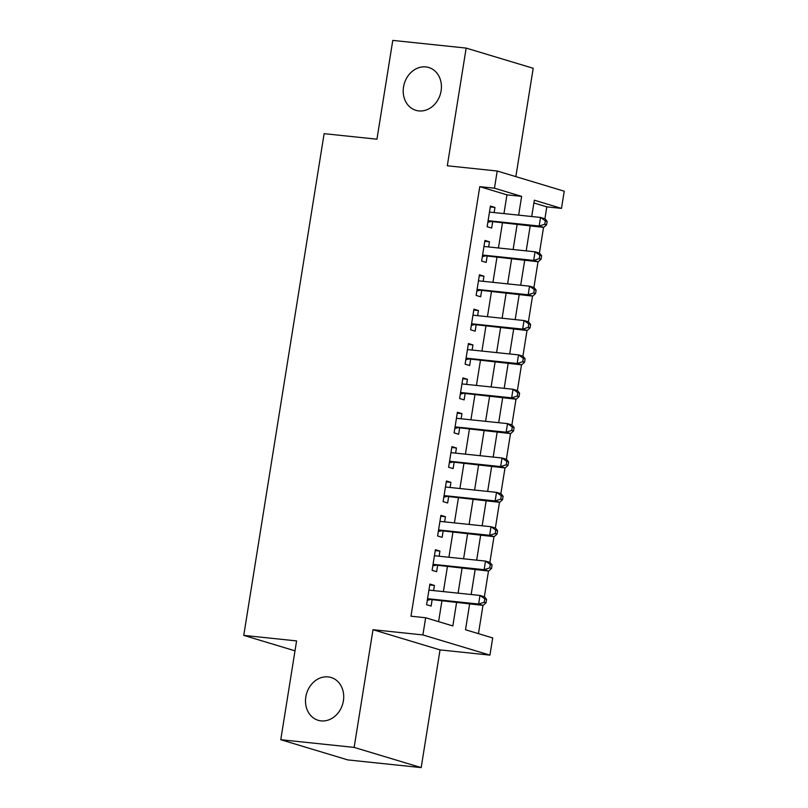 <?xml version="1.0" encoding="UTF-8"?>
<svg xmlns="http://www.w3.org/2000/svg" width="808" height="808" viewBox="0 0 808 808"><rect width="100%" height="100%" fill="white"/><g stroke="black" fill="none" stroke-linecap="round" stroke-linejoin="round"><path stroke-width="1.21" d="M328.139 676.892A22.351 18.796 106.8 0 1 331.058 677.478A22.351 18.796 106.8 0 1 343.057 702.586A22.351 18.796 106.8 0 1 321.089 720.877A22.351 18.796 106.8 0 1 318.16 720.292A22.351 18.796 106.8 0 1 306.161 695.183A22.351 18.796 106.8 0 1 328.139 676.892M425.836 66.923A22.351 18.796 106.8 0 1 428.765 67.508A22.351 18.796 106.8 0 1 440.764 92.627A22.351 18.796 106.8 0 1 418.786 110.908A22.351 18.796 106.8 0 1 415.868 110.322A22.351 18.796 106.8 0 1 403.869 85.214A22.351 18.796 106.8 0 1 425.836 66.923M469.64 603.99L465.509 629.755L492.688 637.946L489.941 655.126L422.897 634.926L425.654 617.746L452.834 625.937L456.56 602.616M440.037 649.905L373.003 629.705L354.146 747.4L280.77 739.714L347.804 759.914L421.18 767.6L440.037 649.905L489.941 655.126M515.847 176.629L533.199 68.286L466.166 48.086L447.309 165.781L497.213 171.013L564.247 191.213L561.489 208.393L534.32 200.202L531.704 216.514M544.915 218.756L546.814 206.858L561.489 208.393M478.457 633.654L482.982 605.384M484.366 596.759L488.486 571.024M489.87 562.398L493.991 536.653M495.375 528.038L499.495 502.293M500.879 493.668L505 467.933M506.384 459.308L510.505 433.563M511.888 424.937L516.009 399.202M517.393 390.577L521.514 364.832M522.897 356.217L527.018 330.472M528.402 321.847L532.523 296.112M533.906 287.486L538.027 261.741M539.411 253.116L543.531 227.381M354.146 747.4L421.18 767.6M280.77 739.714L296.587 640.916L243.753 635.381L324.119 133.663L376.952 139.198L392.779 40.4L466.166 48.086M433.603 590.587L434.421 585.447L429.896 584.083L426.594 604.707L431.119 606.071L432.078 600.051M439.108 556.227L439.926 551.086L435.401 549.723L432.098 570.337L436.623 571.7L437.582 565.691M444.612 521.857L445.43 516.726L440.905 515.352L437.603 535.977L442.127 537.34L443.087 531.331M450.106 487.497L450.935 482.356L446.41 480.992L443.107 501.606L447.632 502.98L448.591 496.96M455.611 453.126L456.439 447.996L451.904 446.632L448.602 467.246L453.136 468.61L454.096 462.6M461.115 418.766L461.944 413.625L457.409 412.262L454.106 432.886L458.641 434.25L459.601 428.23M466.62 384.406L467.448 379.265L462.913 377.902L459.611 398.516L464.146 399.879L465.105 393.87M472.125 350.036L472.953 344.905L468.418 343.531L465.115 364.156L469.65 365.519L470.609 359.51M477.629 315.675L478.457 310.535L473.922 309.171L470.62 329.785L475.154 331.159L476.114 325.139M483.134 281.305L483.962 276.174L479.427 274.811L476.124 295.425L480.659 296.788L481.619 290.779M488.638 246.945L489.466 241.804L484.931 240.441L481.629 261.065L486.163 262.428L487.123 256.409M546.814 206.858L533.876 202.959M503.95 213.605L506.959 194.849L479.78 186.658L410.979 616.211L425.654 617.746M438.593 621.645L441.885 601.081M443.4 591.618L447.39 566.721M448.905 557.247L452.894 532.351M454.409 522.887L458.399 497.991M459.914 488.527L463.903 463.62M465.418 454.157L469.408 429.26M470.923 419.796L474.912 394.9M476.427 385.426L480.417 360.53M481.932 351.066L485.921 326.169M487.436 316.706L491.426 291.799M492.941 282.335L496.93 257.439M498.445 247.975L502.435 223.079M494.142 212.585L494.971 207.444L490.436 206.08L487.133 226.694L491.668 228.058L492.627 222.048M243.753 635.381L295.001 650.824M373.003 629.705L422.897 634.926M479.78 186.658L494.456 188.193L497.213 171.013M530.189 225.977L526.2 250.874M524.685 260.348L520.695 285.244M519.18 294.708L515.191 319.604M513.676 329.078L509.686 353.975M508.171 363.438L504.182 388.335M502.667 397.799L498.677 422.705M497.162 432.169L493.173 457.065M491.658 466.529L487.668 491.426M486.153 500.899L482.164 525.796M480.649 535.26L476.659 560.156M475.144 569.63L471.155 594.526M518.625 215.14L521.635 196.384L494.456 188.193M458.086 593.153L462.065 568.256M463.59 558.793L467.569 533.896M469.094 524.422L473.074 499.526M474.599 490.062L478.578 465.166M480.104 455.692L484.083 430.795M485.598 421.332L489.587 396.435M491.102 386.971L495.092 362.065M496.607 352.601L500.596 327.705M502.111 318.241L506.101 293.344M507.616 283.871L511.605 258.974M513.12 249.51L517.11 224.614M506.959 194.849L521.635 196.384M490.294 206.949L494.971 207.444M484.79 241.319L489.466 241.804M479.285 275.68L483.962 276.174M473.791 310.05L478.457 310.535M468.286 344.41L472.953 344.905M462.782 378.77L467.448 379.265M457.278 413.141L461.944 413.625M451.773 447.501L456.439 447.996M446.269 481.871L450.935 482.356M440.764 516.231L445.43 516.726M435.26 550.601L439.926 551.086M429.755 584.962L434.421 585.447M488.032 221.119L543.703 227.401L539.178 226.028L488.103 220.685M544.764 224.26L539.178 226.028L540.552 217.443L545.077 218.806L547.127 221.372L545.309 220.826L544.764 224.26L546.572 224.806L547.127 221.372M489.476 212.09L540.552 217.443L545.309 220.826M490.284 221.806A3.495 2.939 -73.2 0 0 489.143 221.937L487.83 222.382M543.703 227.401L546.572 224.806M482.528 255.49L538.199 261.762L533.674 260.398L482.598 255.045M539.259 258.631L533.674 260.398L535.048 251.803L539.572 253.167L541.623 255.742L539.805 255.197L539.259 258.631L541.067 259.176L541.623 255.742M483.972 246.46L535.048 251.803L539.805 255.197M484.78 256.166A3.495 2.939 -73.2 0 0 483.639 256.298L482.326 256.752M538.199 261.762L541.067 259.176M477.023 289.85L532.694 296.122L528.169 294.758L477.094 289.416M533.755 292.991L528.169 294.758L529.543 286.173L534.068 287.537L536.118 290.102L534.3 289.557L533.755 292.991L535.563 293.536L536.118 290.102M478.467 280.82L529.543 286.173L534.3 289.557M479.275 290.526A3.495 2.939 -73.2 0 0 478.134 290.668L476.821 291.112M532.694 296.122L535.563 293.536M471.519 324.22L527.19 330.492L522.665 329.129L471.589 323.776M528.25 327.361L522.665 329.129L524.038 320.534L528.563 321.897L530.614 324.462L528.796 323.917L528.25 327.361L530.058 327.907L530.614 324.462M472.963 315.181L524.038 320.534L528.796 323.917M473.771 324.897A3.495 2.939 -73.2 0 0 472.63 325.028L471.316 325.473M527.19 330.492L530.058 327.907M466.014 358.58L521.685 364.852L517.16 363.489L466.085 358.136M522.746 361.721L517.16 363.489L518.534 354.894L523.059 356.267L525.109 358.833L523.291 358.287L522.746 361.721L524.554 362.267L525.109 358.833M467.458 349.551L518.534 354.894L523.291 358.287M468.266 359.257A3.495 2.939 -73.2 0 0 467.125 359.388L465.812 359.843M521.685 364.852L524.554 362.267M460.51 392.941L516.181 399.223L511.656 397.849L460.58 392.506M517.241 396.082L511.656 397.849L513.029 389.264L517.554 390.628L519.605 393.193L517.787 392.648L517.241 396.082L519.049 396.627L519.605 393.193M461.954 383.911L513.029 389.264L517.787 392.648M462.762 393.627A3.495 2.939 -73.2 0 0 461.62 393.759L460.308 394.203M516.181 399.223L519.049 396.627M455.005 427.311L510.676 433.583L506.151 432.219L455.076 426.866M511.737 430.452L506.151 432.219L507.525 423.624L512.05 424.988L514.1 427.563L512.282 427.018L511.737 430.452L513.545 430.997L514.1 427.563M456.449 418.281L507.525 423.624L512.282 427.018M457.257 427.988A3.495 2.939 -73.2 0 0 456.116 428.119L454.803 428.573M510.676 433.583L513.545 430.997M449.5 461.671L505.172 467.943L500.647 466.58L449.571 461.237M506.232 464.812L500.647 466.58L502.021 457.995L506.545 459.358L508.596 461.924L506.778 461.378L506.232 464.812L508.04 465.358L508.596 461.924M450.945 452.642L502.021 457.995L506.778 461.378M451.753 462.348A3.495 2.939 -73.2 0 0 450.611 462.489L449.299 462.934M505.172 467.943L508.04 465.358M443.996 496.041L499.667 502.313L495.142 500.95L444.067 495.597M500.728 499.182L495.142 500.95L496.516 492.355L501.041 493.718L503.091 496.284L501.283 495.738L500.728 499.182L502.536 499.728L503.091 496.284M445.44 487.002L496.516 492.355L501.283 495.738M446.248 496.718A3.495 2.939 -73.2 0 0 445.107 496.849L443.794 497.304M499.667 502.313L502.536 499.728M438.491 530.401L494.163 536.674L489.638 535.31L438.562 529.957M495.223 533.543L489.638 535.31L491.011 526.725L495.546 528.089L497.587 530.654L495.779 530.109L495.223 533.543L497.031 534.088L497.587 530.654M439.936 521.372L491.011 526.725L495.779 530.109M440.744 531.078A3.495 2.939 -73.2 0 0 439.603 531.21L438.289 531.664M494.163 536.674L497.031 534.088M432.987 564.762L488.658 571.044L484.133 569.68L433.058 564.327M489.719 567.903L484.133 569.68L485.507 561.085L490.042 562.449L492.082 565.014L490.274 564.469L489.719 567.903L491.527 568.458L492.082 565.014M434.431 555.732L485.507 561.085L490.274 564.469M435.239 565.449A3.495 2.939 -73.2 0 0 434.098 565.58L432.785 566.024M488.658 571.044L491.527 568.458M427.483 599.132L483.154 605.404L478.629 604.041L427.553 598.688M484.214 602.273L478.629 604.041L480.002 595.445L484.537 596.809L486.578 599.385L484.77 598.839L484.214 602.273L486.022 602.818L486.578 599.385M428.927 590.103L480.002 595.445L484.77 598.839M429.735 599.809A3.495 2.939 -73.2 0 0 428.594 599.94L427.281 600.395M483.154 605.404L486.022 602.818M487.961 221.574L489.143 221.937M482.457 255.944L483.639 256.298M476.952 290.304L478.134 290.668M471.448 324.675L472.63 325.028M465.943 359.035L467.125 359.388M460.439 393.395L461.62 393.759M454.934 427.765L456.116 428.119M449.43 462.125L450.611 462.489M443.925 496.496L445.107 496.849M438.421 530.856L439.603 531.21M432.916 565.216L434.098 565.58M427.412 599.587L428.594 599.94"/></g></svg>
